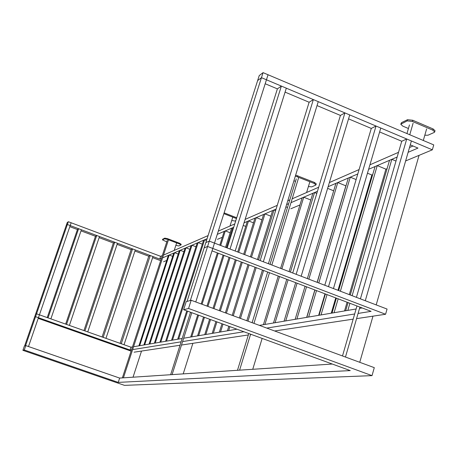 <?xml version="1.0" encoding="UTF-8"?>
<svg xmlns="http://www.w3.org/2000/svg" width="458" height="458" viewBox="0 0 458 458"><rect width="100%" height="100%" fill="white"/><g stroke="black" fill="none" stroke-linecap="round" stroke-linejoin="round"><path stroke-width="0.69" d="M202.333 244.16L198.165 242.574L166.523 341.141L165.624 341.296L197.198 242.986L198.165 242.574M189.858 249.284L185.977 247.812L155.222 343.059L154.386 343.202L185.072 248.202L185.977 247.812M178.214 254.07L174.59 252.707L144.682 344.845L143.898 344.977L173.742 253.068L174.59 252.707M172.677 256.354L169.174 255.037L139.673 345.698L138.917 345.824L168.355 255.387L169.174 255.037M183.939 251.717L180.189 250.297L149.863 343.969L149.056 344.107L179.313 250.675L180.189 250.297M195.984 246.765L191.965 245.236L160.775 342.115L159.905 342.263L191.032 245.637L191.965 245.236M206.495 240.542L204.589 239.809L172.483 340.134L171.55 340.288L203.587 240.244L204.589 239.809M233.483 227.981L232.756 227.7L226.452 247.675M225.548 247.331L231.593 228.204L232.756 227.7M204.457 317.331L198.657 335.691L197.575 335.874L203.541 316.999M206.987 306.087L223.103 255.072M224.008 255.415L207.903 306.425M245.728 226.407L243.215 225.433M210.548 319.558L205.86 334.466L204.737 334.661L209.598 319.209M213.027 308.308L229.069 257.339M230.013 257.699L213.978 308.658M253.492 222.846L248.539 220.916L238.692 252.352M237.713 251.98L247.28 221.46L248.539 220.916M216.903 321.882L213.359 333.195L212.186 333.395L215.907 321.516M219.325 310.627L235.292 259.703M236.271 260.081L220.315 310.993M230.151 232.767L225.313 230.901L220.699 245.477M219.829 245.144L224.197 231.382L225.313 230.901M198.6 315.196L191.736 336.865L190.694 337.042L197.724 314.875M201.188 303.952L217.373 252.89M218.243 253.222L202.064 304.272M187.568 311.165L178.66 339.08L177.693 339.246L186.755 310.868M47.226 317.583L77.431 229.532L78.599 228.708L48.027 317.869L50.884 318.877L81.398 229.756L78.599 228.708M102.1 336.974L131.137 249.621L132.551 248.906L103.17 337.357L105.964 338.342L135.287 249.931L132.551 248.906M83.946 330.561L113.372 242.975L114.706 242.225L84.93 330.911L87.747 331.907L117.46 243.255L114.706 242.225M65.654 324.098L95.47 236.276L96.718 235.492L66.547 324.413L69.387 325.415L99.495 236.528L96.718 235.492M120.111 343.34L148.77 256.217L150.27 255.535L121.273 343.752L124.044 344.731L152.983 256.549L150.27 255.535M191.787 312.705L172.088 374.615L170.634 374.713L190.528 312.241M232.716 217.39L229.99 226.012M192.881 343.317L183.211 373.883M168.452 239.877L123.42 377.827L122.36 377.896L167.25 240.45M176.628 242.975L174.217 250.4M141.522 351.063L133.038 377.192M231.737 220.487L234.914 221.025L235.807 220.63M236.454 218.569L223.859 213.663M236.712 217.762L224.117 212.856M175.861 245.333L178.826 245.952L180.984 244.961L179.479 243.977L167.176 239.311L164.519 238.824L162.47 239.855L166.775 241.898M181.122 244.337L179.708 243.284L167.405 238.618L167.176 239.311M167.405 238.618L164.748 238.126L162.704 239.282M162.298 255.616L160.649 256.331L68.339 221.718L67.378 224.512L66.261 225.353L67.223 222.577L68.339 221.718L25.562 345.67L24.629 345.927L67.223 222.577L68.339 221.718L71.15 222.771L28.499 346.54M333.682 190.809L327.619 188.364M295.679 282.672L284.052 321.201L285.723 320.921L297.093 283.21M356.124 179.565L350.278 177.183L348.32 178.025L317.228 282.368M318.648 315.333L325.014 293.83M314.955 290L306.808 317.342L308.652 317.028L316.524 290.595M318.791 282.964L350.278 177.183M349.294 294.62L385.899 169.162L377.249 165.59L375.073 166.523L338.634 290.544M344.536 310.942L347.078 302.217M336.395 298.158L332.016 313.066L334.071 312.717L338.147 298.822M340.38 291.214L377.249 165.59M395.987 161.05L391.83 159.321L389.535 160.306L350.267 294.992M348.051 302.589L345.675 310.747L347.84 310.381L349.906 303.293M352.116 295.702L391.83 159.321M337.981 290.298L371.867 175.008L367.465 173.198M331.254 313.198L335.743 297.906M325.38 293.967L319.083 315.259L321.024 314.932L327.035 294.597M317.119 282.323L345.876 185.834L337.786 182.553L335.92 183.355L307.358 278.596M306.677 317.365L314.846 289.96M305.068 286.239L295.147 319.323L296.899 319.02L306.551 286.805M308.841 279.162L337.786 182.553M316.799 193.442L314.554 192.537L312.854 193.27L289.084 271.611M286.754 279.277L273.489 322.993L275.081 322.724L288.099 279.786M290.424 272.121L314.554 192.537M275.63 210.588L274.033 209.959L272.613 210.571L257.453 259.52M240.473 318.407L256.182 267.649M258.564 259.949L274.033 209.959M255.066 267.226L239.345 317.995M235.984 328.855L235.818 329.388L236.929 329.199L183.669 338.233M270.873 216.182L264.959 213.857L263.596 214.441L250.411 256.829M228.828 326.239L227.403 330.813L228.674 330.596L229.905 326.634M233.288 315.762L249.078 264.953M251.476 257.236L264.959 213.857M248.013 264.547L232.206 315.367M261.93 219.817L256.262 217.596L254.951 218.157L243.679 254.259M221.975 323.737L219.336 332.182L220.556 331.976L223.012 324.115M226.407 313.232L242.288 262.365M244.698 254.648L256.262 217.596M241.269 261.982L225.376 312.854M287.498 207.474L285.901 206.839M247.99 321.178L263.608 270.478M262.445 270.031L246.816 320.743M310.805 200.02L303.728 197.192L302.108 197.89L280.605 268.371M278.258 276.048L263.413 324.705L264.936 324.447L279.54 276.535M281.882 268.857L303.728 197.192M281.367 86.081L230.031 249.043L235.183 251.013L286.319 88.171L281.367 86.081L277.388 88.881L227.179 247.955M376.024 126.036L328.512 286.679L333.453 288.569L380.775 128.04L376.024 126.036L371.289 128.429L324.791 285.254M344.914 112.903L296.154 274.313L301.164 276.226L349.729 114.935L344.914 112.903L340.42 115.427L292.714 272.997M313.364 99.586L263.333 261.77L268.411 263.711L318.247 101.647L313.364 99.586L309.121 102.248L260.184 260.568M406.715 138.992L360.417 298.868L365.284 300.729L411.399 140.967L406.715 138.992L401.74 141.253L356.416 297.345M385.579 314.257L207.589 246.467L204.154 247.864L205.848 242.568L209.295 241.12L387.062 309.053L385.579 314.257L356.57 318.631M131.543 349.775L130.032 350.015L130.959 347.175L132.477 346.918M133.57 346.735L182.169 338.485M259.423 325.38L356.118 308.978M359.53 308.394L362.158 307.953M130.959 347.175L36.554 313.816L35.575 314.228L34.585 317.096L35.564 316.696L36.554 313.816M132.637 349.597L181.105 341.823M182.599 341.582L243.914 331.752M266.768 328.083L354.664 313.988M358.076 313.438L371.089 311.348L212.031 250.858M130.032 350.015L35.564 316.696M38.209 318.373L131.102 351.12M353.17 319.146L274.651 330.985M251.413 334.489L250.492 334.632M248.339 334.953L181.5 345.034M180.011 345.258L134.114 352.179M207.589 246.467L209.295 241.12M67.378 224.512L159.75 259.085L161.393 258.381M160.649 260.659L152.617 257.654M148.77 256.217L134.921 251.036M131.137 249.621L117.088 244.366M113.372 242.975L99.117 237.645M95.47 236.276L81.014 230.872M77.431 229.532L69.805 226.681M163.592 261.758L166.701 260.459M217.447 239.328L222.319 237.296M290.79 208.779L299.95 204.961M371.867 175.008L372.68 174.67M385.899 169.162L387.096 168.664M405.633 160.941L432.352 149.812L261.455 77.677L257.636 80.562L259.234 75.576L187.041 301.404L190.345 300.5L263.064 72.639L259.234 75.576L263.064 72.639L261.455 77.677M265.188 83.745L277.388 88.881M285.082 92.121L309.121 102.248M317.039 105.58L340.42 115.427M348.549 118.851L371.289 128.429M379.625 131.938L401.74 141.253M410.276 144.848L417.965 148.083L408.124 152.314M397.16 157.031L368.61 169.3M357.79 173.954L328.117 186.709M317.451 191.295L290.979 202.671M288.672 203.667L286.599 204.554M276.1 209.071L244.022 222.857M233.7 227.294L217.281 234.353M207.073 238.744L162.579 257.871M412.996 145.993L409.509 147.522M398.523 152.319L369.932 164.823M359.095 169.563L329.365 182.559M318.682 187.23L292.158 198.829M289.845 199.843L287.773 200.747M277.25 205.35L245.11 219.405M234.765 223.928L218.306 231.124M208.081 235.595L163.483 255.095M160.649 256.331L159.75 259.085M432.352 149.812L433.749 144.905L263.064 72.639L268.05 74.751L195.772 301.959M248.78 333.527L237.484 370.299L239.591 370.161L250.623 334.203M296.274 178.906L270.037 264.329M267.672 272.023L252.106 322.69M298.616 177.79L271.852 265.022M269.487 272.71L253.95 323.365M309.711 182.267L306.585 192.52M262.148 338.41L252.742 369.291M409.458 124.919L406.956 133.559M356.982 305.984L342.498 355.952M413.105 123.179L409.761 134.749M359.908 307.1L345.464 357.045M426.616 128.938L423.306 140.48M419.047 155.359L376.195 304.902M372.972 316.157L359.748 362.301M295.65 175.122L314.497 182.473L316.283 183.921L315.757 185.095L311.732 186.881L308.411 186.532M295.358 176.084L314.205 183.435L315.991 184.883M295.519 181.368L293.927 180.727M407.534 119.698L407.191 120.889L400.761 124.215L401.517 122.635L407.534 119.698L412.778 120.259L433.131 128.95L435.077 130.793L434.264 132.425L428.001 135.213L424.812 135.236M407.191 120.889L412.435 121.456L432.793 130.141L434.739 131.984M408.421 128.509L402.759 126.105L400.761 124.215M118.238 382.39L24.285 349.981L22.9 350.33L124.49 385.361L372.022 375.634L188.559 308.48L183.635 309.728L350.244 370.596L118.238 382.39L119.647 378.079L332.296 364.041M183.635 309.728L186.223 301.627L191.181 300.271L374.289 367.654L372.022 375.634M119.647 378.079L25.797 345.607L24.4 345.99L22.9 350.33M25.797 345.607L24.285 349.981M191.181 300.271L188.559 308.48M236.483 217.67L236.225 218.477M179.708 243.284L179.479 243.977M162.767 239.093L162.544 239.786M164.748 238.126L164.519 238.824M314.497 182.473L314.205 183.435M297.792 175.723L297.494 176.691M433.131 128.95L432.793 130.141M412.778 120.259L412.435 121.456M401.517 122.635L401.174 123.809M180.984 244.961L181.208 244.263M162.47 239.855L162.693 239.162"/></g></svg>

